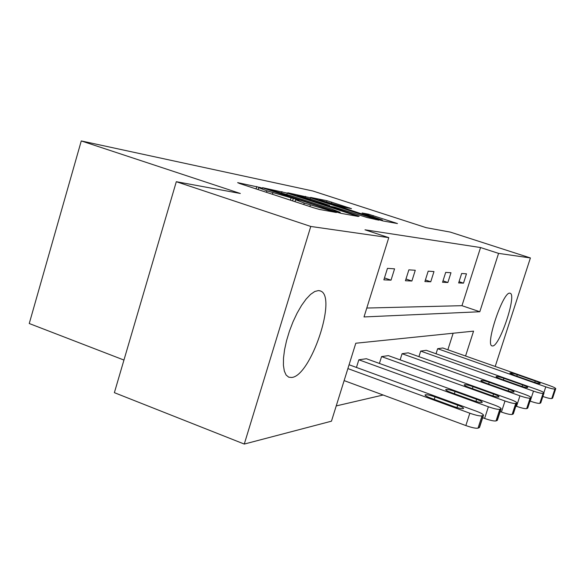 <?xml version="1.0" encoding="UTF-8"?>
<svg xmlns="http://www.w3.org/2000/svg" width="585" height="585" viewBox="0 0 585 585"><rect width="100%" height="100%" fill="white"/><g stroke="black" fill="none" stroke-linecap="round" stroke-linejoin="round"><path stroke-width="0.88" d="M260.742 187.646L237.642 182.637L239.791 183.58L313.626 207.777L319.454 209.445L336.375 212.494L304.244 203.053L295.601 199.741L299.089 200.289L297.224 199.58L266.914 190.834L258.709 187.683L262.504 188.326L260.742 187.646M492.694 345.976L491.978 345.896C485.155 344.587 503.056 291.527 509.784 293.173L510.288 293.29C516.789 295.213 499.817 345.976 492.694 345.976M291.703 377.471L288.749 377.193L286.123 375.051L284.317 371.036L283.418 365.303L283.498 358.1L284.559 349.735L286.57 340.609L289.429 331.161L292.997 321.845L297.114 313.121L301.567 305.407L306.138 299.052L310.613 294.35L314.781 291.491L318.467 290.562L320.543 291.008C337.391 296.639 310.818 376.14 291.703 377.471M351.497 208.662L327.008 200.714L310.591 197.416L378.334 219.572L383.263 220.998L397.464 223.55L368.521 214.198L362.056 212.984L382.414 220.055L368.799 216.223L319.432 199.851L345.026 207.397L351.497 208.662M465.565 356.009L473.565 331.139L355.797 343.234L331.461 421.185L244.274 444.066L114.375 392.667L176.312 181.701L240.333 193.481L81.271 140.934L312.785 190.981L426.165 227.667L450.348 232.113L530.405 257.948L495.21 366.451M176.312 181.701L310.774 226.453L388.776 237.642L364.009 316.946L479.802 311.746L498.574 253.385L530.405 257.948M366.788 308.046L461.96 305.684L480.563 247.55L364.996 229.81L388.776 237.642M480.563 247.55L498.574 253.385M287.257 193.13L262.533 187.675L264.691 188.589L335.673 211.799L341.187 213.379L358.334 216.465L287.257 193.13L286.862 194.432M287.827 192.787L310.518 197.818L378.802 220.172L367.073 217.525L334.569 207.119L329.552 206.183L332.156 207.163L359.175 216.245L287.791 192.911M244.274 444.066L310.774 226.453M81.271 140.934L29.25 323.52L123.947 360.053M420.688 351.095L426.289 350.305L537.549 389.712C541.681 391.219 543.838 392.301 544.028 392.952L543.085 393.376C541.637 393.559 538.434 392.806 533.483 391.124L420.688 351.095L418.918 356.653M381.566 356.594L388.36 355.636L509.966 399.284C514.442 400.944 516.752 402.158 516.913 402.926L515.743 403.453C514.039 403.694 510.456 402.882 505.009 401.01L381.566 356.594L379.409 363.439M336.229 405.917L383.153 395.014M447.854 349.771L453.141 333.238M358.846 359.79L366.393 358.729L493.916 404.857C498.581 406.604 500.987 407.891 501.118 408.732L499.809 409.324C497.937 409.61 494.135 408.754 488.395 406.772L358.846 359.79L356.448 367.446M402.078 353.713L408.235 352.843L524.438 394.261C528.73 395.84 530.968 396.988 531.143 397.69L530.098 398.166C528.526 398.378 525.147 397.595 519.955 395.818L402.078 353.713L400.125 359.863M437.653 348.704L442.772 347.987L549.483 385.566C553.468 387.007 555.553 388.038 555.75 388.645L554.902 389.025C553.556 389.186 550.514 388.462 545.776 386.853L437.653 348.704L436.037 353.757M461.96 305.684L479.802 311.746M463.495 283.14L458.64 282.943L461.653 273.488L466.472 273.824L463.495 283.14L459.049 281.656M447.869 282.496L442.553 282.277L445.697 272.383L450.976 272.749L447.869 282.496L443.006 280.866M430.743 281.794L424.9 281.553L428.183 271.169L433.982 271.572L430.743 281.794L425.397 279.988M411.891 281.012L405.434 280.749L408.871 269.839L415.27 270.277L411.891 281.012L405.983 279.016M391.029 280.156L383.862 279.857L387.46 268.354L394.568 268.844L391.029 280.156L384.462 277.926M269.795 189.811L333.377 210.746L340.214 212.311L331.505 208.999L289.707 195.346L269.795 189.811M311.673 199.47L297.092 195.39L303.739 197.898L319.351 202.988L329.611 205.445L311.673 199.47M344.134 380.601L465.843 425.558C471.89 427.672 475.949 428.542 478.025 428.161L479.532 427.423L483.495 415.211C483.385 414.29 480.892 412.908 476.014 411.072L349.077 364.755M483.495 415.211L482.011 415.884C479.949 416.213 475.89 415.321 469.835 413.215L347.885 368.587M457.741 405.178L435.065 396.901C429.5 395.007 426.151 394.348 425.024 394.933C425.039 395.614 426.918 396.667 430.67 398.085L453.594 406.473C459.196 408.381 462.53 409.039 463.591 408.432C463.525 407.708 461.58 406.626 457.741 405.178L456.965 407.577M482.676 417.727L484.607 418.436C490.34 420.425 494.142 421.259 496.029 420.929L497.36 420.279L501.118 408.732M476.621 399.292L455.072 391.497C449.836 389.712 446.706 389.084 445.69 389.595C445.733 390.217 447.554 391.204 451.145 392.557L472.921 400.447C478.194 402.239 481.309 402.868 482.267 402.334C482.179 401.683 480.3 400.666 476.621 399.292L475.927 401.434M500.182 411.621L501.403 412.059C506.844 413.939 510.427 414.736 512.146 414.451L513.33 413.873L516.913 402.926M493.55 394.012L473.024 386.641C468.073 384.967 465.141 384.36 464.219 384.813C464.278 385.383 466.04 386.312 469.492 387.599L490.223 395.05C495.202 396.74 498.127 397.347 499.005 396.879C498.895 396.272 497.082 395.321 493.55 394.012L492.928 395.943M515.875 406.092L516.518 406.326C521.703 408.103 525.081 408.871 526.668 408.622L527.721 408.111L531.143 397.69M508.818 389.252L489.221 382.268C484.534 380.681 481.762 380.096 480.921 380.499C481.002 381.025 482.705 381.903 486.033 383.131L505.813 390.195C510.529 391.782 513.286 392.367 514.083 391.957C513.959 391.402 512.204 390.502 508.818 389.252L508.248 390.999M530.032 401.076L530.193 401.134C535.143 402.824 538.346 403.562 539.809 403.343L540.759 402.882L544.028 392.952M522.654 384.937L503.904 378.298C499.451 376.798 496.833 376.228 496.058 376.586C496.153 377.084 497.806 377.91 501.009 379.08L519.919 385.793C524.401 387.299 527.005 387.862 527.743 387.497C527.611 386.985 525.915 386.129 522.654 384.937L522.134 386.524M555.75 388.645L552.62 398.129L551.757 398.546C550.456 398.736 547.494 398.056 542.858 396.491M535.246 381.01L517.279 374.685C513.038 373.259 510.559 372.711 509.842 373.033L514.639 375.402L532.759 381.786C537.023 383.219 539.494 383.767 540.174 383.438C540.035 382.963 538.39 382.151 535.246 381.01L534.77 382.458M256.084 188.918L256.8 186.513M330.276 211.404L330.518 210.622M292.573 200.874L293.312 198.454M266.467 192.319L266.914 190.834M272.434 194.278L272.888 192.787M290.394 200.165L291.045 198.015M303.783 204.553L304.244 203.053M309.874 206.549L310.328 205.05M328.156 211.024L328.397 210.234M355.446 215.967L355.614 215.434M281.575 192.816L281.948 191.595M337.099 212.253L337.223 211.85M339.183 212.874L339.38 212.245M305.165 197.445L305.494 196.363M310.16 198.988L310.518 197.818M375.979 219.682L376.14 219.178M324.426 204.918L324.558 204.494M329.048 206.425L329.355 205.423M368.236 215.112L368.521 214.198M372.93 216.64L373.259 215.572M394.721 223.075L394.868 222.592M326.708 201.708L327.008 200.714M331.446 203.163L331.775 202.096M349.143 208.202L349.274 207.777M469.835 413.215L465.843 425.558M482.011 415.884L478.025 428.161M483.217 415.445L479.247 427.672M434.26 399.401L435.065 396.901M488.395 406.772L484.607 418.436M499.809 409.324L496.029 420.929M500.884 408.93L497.118 420.491M454.355 393.72L455.072 391.497M505.009 401.01L501.403 412.059M515.743 403.453L512.146 414.451M516.709 403.094L513.125 414.063M472.38 388.637L473.024 386.641M519.955 395.818L516.518 406.326M530.098 398.166L526.668 408.622M530.968 397.844L527.546 408.264M488.636 384.06L489.221 382.268M533.483 391.124L530.193 401.134M543.085 393.376L539.809 403.343M543.875 393.083L540.606 403.021M503.378 379.921L503.904 378.298M545.776 386.853L543.867 392.645M554.902 389.025L551.757 398.546M555.618 388.754L552.489 398.246M516.804 376.162L517.279 374.685M320.543 291.008L319.732 290.723M258.131 189.591L258.687 187.741M295.015 201.679L295.586 199.792M339.973 213.094L340.214 212.311M296.924 195.946L297.085 195.427M329.289 206.498L329.611 205.445M319.278 200.355L319.425 199.88M382.202 220.742L382.414 220.055"/></g></svg>

